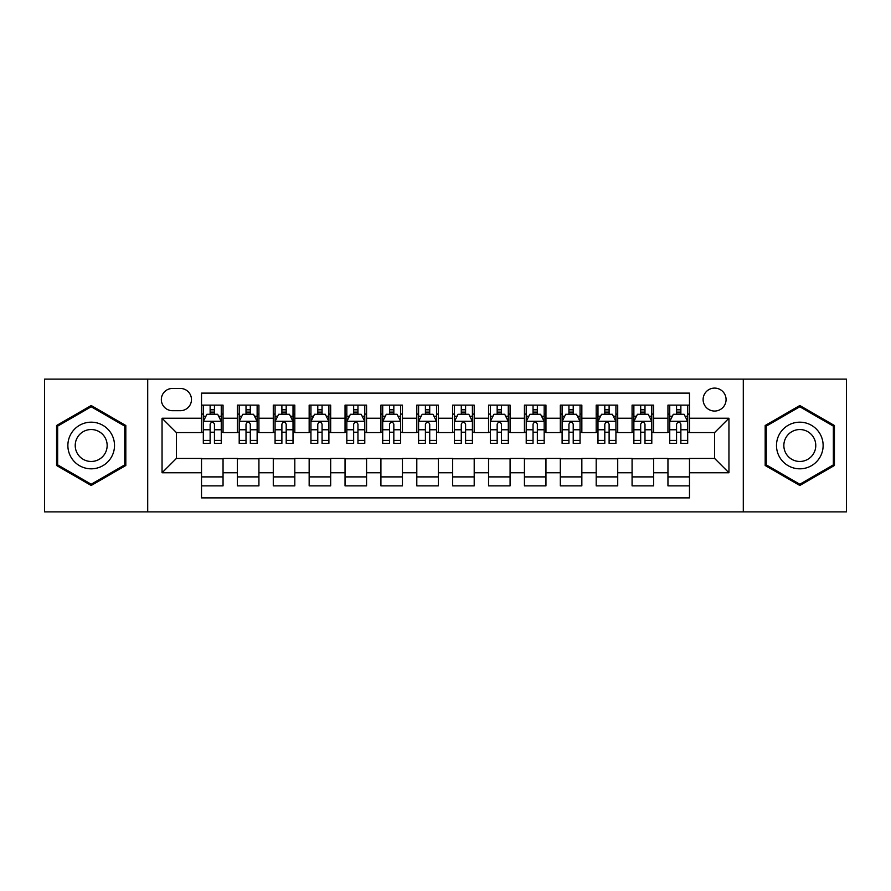 <?xml version="1.0" encoding="UTF-8"?>
<svg xmlns="http://www.w3.org/2000/svg" width="891" height="891" viewBox="0 0 891 891"><rect width="100%" height="100%" fill="white"/><g stroke="black" fill="none" stroke-linecap="round" stroke-linejoin="round"><path stroke-width="1.34" d="M714.593 388.097A11.483 11.483 0 0 0 703.11 399.58A11.483 11.483 0 0 0 714.593 411.052A11.483 11.483 0 0 0 726.076 399.58A11.483 11.483 0 0 0 714.593 388.097M743.294 511.88L846.45 511.88L846.45 379.12L743.294 379.12L743.294 511.88L147.706 511.88L147.706 379.12L44.55 379.12L44.55 511.88L147.706 511.88M689.478 405.138L667.949 405.138L667.949 418.235L653.604 418.235L653.604 432.58L667.949 432.58L667.949 418.235M653.604 418.235L653.604 405.138L632.075 405.138L632.075 418.235L617.719 418.235L617.719 432.58L632.075 432.58L632.075 418.235M617.719 418.235L617.719 405.138L596.19 405.138L596.19 418.235L581.845 418.235L581.845 432.58L596.19 432.58L596.19 418.235M581.845 418.235L581.845 405.138L560.316 405.138L560.316 418.235L545.96 418.235L545.96 432.58L560.316 432.58L560.316 418.235M545.96 418.235L545.96 405.138L524.431 405.138L524.431 418.235L510.086 418.235L510.086 432.58L524.431 432.58L524.431 418.235M510.086 418.235L510.086 405.138L488.558 405.138L488.558 418.235L474.201 418.235L474.201 432.58L488.558 432.58L488.558 418.235M474.201 418.235L474.201 405.138L452.673 405.138L452.673 418.235L438.327 418.235L438.327 432.58L452.673 432.58L452.673 418.235M438.327 418.235L438.327 405.138L416.799 405.138L416.799 418.235L402.442 418.235L402.442 432.58L416.799 432.58L416.799 418.235M402.442 418.235L402.442 405.138L380.914 405.138L380.914 418.235L366.569 418.235L366.569 432.58L380.914 432.58L380.914 418.235M366.569 418.235L366.569 405.138L345.04 405.138L345.04 418.235L330.684 418.235L330.684 432.58L345.04 432.58L345.04 418.235M330.684 418.235L330.684 405.138L309.155 405.138L309.155 418.235L294.81 418.235L294.81 432.58L309.155 432.58L309.155 418.235M294.81 418.235L294.81 405.138L273.281 405.138L273.281 418.235L258.925 418.235L258.925 432.58L273.281 432.58L273.281 418.235M258.925 418.235L258.925 405.138L237.396 405.138L237.396 432.58L223.051 432.58L223.051 405.138L201.522 405.138M201.522 485.862L223.051 485.862L223.051 458.42L237.396 458.42L237.396 485.862L258.925 485.862L258.925 458.42L273.281 458.42L273.281 472.765L258.925 472.765M273.281 472.765L273.281 485.862L294.81 485.862L294.81 458.42L309.155 458.42L309.155 472.765L294.81 472.765M309.155 472.765L309.155 485.862L330.684 485.862L330.684 458.42L345.04 458.42L345.04 472.765L330.684 472.765M345.04 472.765L345.04 485.862L366.569 485.862L366.569 458.42L380.914 458.42L380.914 472.765L366.569 472.765M380.914 472.765L380.914 485.862L402.442 485.862L402.442 458.42L416.799 458.42L416.799 472.765L402.442 472.765M416.799 472.765L416.799 485.862L438.327 485.862L438.327 458.42L452.673 458.42L452.673 472.765L438.327 472.765M452.673 472.765L452.673 485.862L474.201 485.862L474.201 458.42L488.558 458.42L488.558 472.765L474.201 472.765M488.558 472.765L488.558 485.862L510.086 485.862L510.086 458.42L524.431 458.42L524.431 472.765L510.086 472.765M524.431 472.765L524.431 485.862L545.96 485.862L545.96 458.42L560.316 458.42L560.316 472.765L545.96 472.765M560.316 472.765L560.316 485.862L581.845 485.862L581.845 458.42L596.19 458.42L596.19 472.765L581.845 472.765M596.19 472.765L596.19 485.862L617.719 485.862L617.719 458.42L632.075 458.42L632.075 472.765L617.719 472.765M632.075 472.765L632.075 485.862L653.604 485.862L653.604 458.42L667.949 458.42L667.949 472.765L653.604 472.765M172.464 410.695L180.35 410.695A11.126 11.126 0 0 0 191.476 399.58A11.126 11.126 0 0 0 180.35 388.454L172.464 388.454A11.126 11.126 0 0 0 161.338 399.58A11.126 11.126 0 0 0 172.464 410.695M743.294 379.12L147.706 379.12M689.478 418.235L689.478 393.12L201.522 393.12L201.522 432.58L176.407 432.58L176.407 458.42L201.522 458.42L201.522 497.88L689.478 497.88L689.478 458.42L714.593 458.42L714.593 432.58L689.478 432.58L689.478 418.235L728.949 418.235L728.949 472.765L689.478 472.765M201.522 472.765L162.051 472.765L162.051 418.235L201.522 418.235M667.949 472.765L667.949 485.862L689.478 485.862M201.522 414.103L203.315 414.103M210.131 414.103L214.441 414.103M221.258 414.103L223.051 414.103M201.522 432.224L203.315 432.224M210.131 432.224L214.441 432.224M221.258 432.224L223.051 432.224M201.522 458.776L223.051 458.776M201.522 476.897L223.051 476.897M237.396 432.224L239.2 432.224M246.016 432.224L250.315 432.224M257.131 432.224L258.925 432.224M237.396 414.103L239.2 414.103M246.016 414.103L250.315 414.103M257.131 414.103L258.925 414.103M237.396 458.776L258.925 458.776M237.396 476.897L258.925 476.897M273.281 458.776L294.81 458.776M273.281 476.897L294.81 476.897M273.281 414.103L275.074 414.103M281.89 414.103L286.2 414.103M293.016 414.103L294.81 414.103M273.281 432.224L275.074 432.224M281.89 432.224L286.2 432.224M293.016 432.224L294.81 432.224M309.155 458.776L330.684 458.776M309.155 476.897L330.684 476.897M309.155 414.103L310.948 414.103M317.775 414.103L322.074 414.103M328.89 414.103L330.684 414.103M309.155 432.224L310.948 432.224M317.775 432.224L322.074 432.224M328.89 432.224L330.684 432.224M345.04 458.776L366.569 458.776M345.04 476.897L366.569 476.897M345.04 414.103L346.833 414.103M353.649 414.103L357.959 414.103M364.775 414.103L366.569 414.103M345.04 432.224L346.833 432.224M353.649 432.224L357.959 432.224M364.775 432.224L366.569 432.224M380.914 458.776L402.442 458.776M380.914 476.897L402.442 476.897M380.914 414.103L382.707 414.103M389.523 414.103L393.833 414.103M400.649 414.103L402.442 414.103M380.914 432.224L382.707 432.224M389.523 432.224L393.833 432.224M400.649 432.224L402.442 432.224M416.799 458.776L438.327 458.776M416.799 476.897L438.327 476.897M416.799 414.103L418.592 414.103M425.408 414.103L429.718 414.103M436.534 414.103L438.327 414.103M416.799 432.224L418.592 432.224M425.408 432.224L429.718 432.224M436.534 432.224L438.327 432.224M452.673 458.776L474.201 458.776M452.673 476.897L474.201 476.897M452.673 414.103L454.466 414.103M461.282 414.103L465.592 414.103M472.408 414.103L474.201 414.103M452.673 432.224L454.466 432.224M461.282 432.224L465.592 432.224M472.408 432.224L474.201 432.224M488.558 458.776L510.086 458.776M488.558 476.897L510.086 476.897M488.558 414.103L490.351 414.103M497.167 414.103L501.477 414.103M508.293 414.103L510.086 414.103M488.558 432.224L490.351 432.224M497.167 432.224L501.477 432.224M508.293 432.224L510.086 432.224M524.431 458.776L545.96 458.776M524.431 476.897L545.96 476.897M524.431 414.103L526.225 414.103M533.041 414.103L537.351 414.103M544.167 414.103L545.96 414.103M524.431 432.224L526.225 432.224M533.041 432.224L537.351 432.224M544.167 432.224L545.96 432.224M560.316 458.776L581.845 458.776M560.316 476.897L581.845 476.897M560.316 414.103L562.11 414.103M568.926 414.103L573.225 414.103M580.052 414.103L581.845 414.103M560.316 432.224L562.11 432.224M568.926 432.224L573.225 432.224M580.052 432.224L581.845 432.224M596.19 458.776L617.719 458.776M596.19 476.897L617.719 476.897M596.19 414.103L597.984 414.103M604.8 414.103L609.11 414.103M615.926 414.103L617.719 414.103M596.19 432.224L597.984 432.224M604.8 432.224L609.11 432.224M615.926 432.224L617.719 432.224M632.075 458.776L653.604 458.776M632.075 476.897L653.604 476.897M632.075 414.103L633.869 414.103M640.685 414.103L644.984 414.103M651.8 414.103L653.604 414.103M632.075 432.224L633.869 432.224M640.685 432.224L644.984 432.224M651.8 432.224L653.604 432.224M667.949 458.776L689.478 458.776M667.949 476.897L689.478 476.897M667.949 414.103L669.742 414.103M676.559 414.103L680.869 414.103M687.685 414.103L689.478 414.103M667.949 432.224L669.742 432.224M676.559 432.224L680.869 432.224M687.685 432.224L689.478 432.224M176.407 432.58L162.051 418.235M176.407 458.42L162.051 472.765M728.949 418.235L714.593 432.58M728.949 472.765L714.593 458.42M91.194 485.484L125.82 465.492L125.82 425.508L91.194 405.516L56.567 425.508L56.567 465.492L91.194 485.484M834.433 425.508L799.806 405.516L765.18 425.508L765.18 465.492L799.806 485.484L834.433 465.492L834.433 425.508M214.441 409.804L210.131 409.804M221.258 440.421L214.441 440.421L214.441 443.35L221.258 443.35L221.258 421.465L217.671 414.282L206.901 414.282L203.315 421.465L203.315 443.35L210.131 443.35L210.131 440.421L203.315 440.421M203.315 421.465L203.315 405.138M221.258 421.465L221.258 405.138M210.131 414.282L210.131 405.138M214.441 405.138L214.441 414.282M214.441 440.421L214.441 424.149C213.005 421.387 211.568 421.387 210.131 424.149L210.131 440.421M91.194 422.178A23.322 23.322 0 0 0 67.872 445.5A23.322 23.322 0 0 0 91.194 468.822A23.322 23.322 0 0 0 114.516 445.5A23.322 23.322 0 0 0 91.194 422.178M91.194 429.529A15.971 15.971 0 0 0 75.223 445.5A15.971 15.971 0 0 0 91.194 461.471A15.971 15.971 0 0 0 107.154 445.5A15.971 15.971 0 0 0 91.194 429.529M124.74 464.868L91.194 484.236L57.648 464.868L57.648 426.132L91.194 406.764L124.74 426.132L124.74 464.868M779.614 433.839A23.322 23.322 0 0 0 788.145 465.692A23.322 23.322 0 0 0 820.01 457.161A23.322 23.322 0 0 0 811.467 425.308A23.322 23.322 0 0 0 779.614 433.839M785.985 437.514A15.971 15.971 0 0 0 791.821 459.322A15.971 15.971 0 0 0 813.639 453.486A15.971 15.971 0 0 0 807.792 431.678A15.971 15.971 0 0 0 785.985 437.514M833.352 426.132L833.352 464.868L799.806 484.236L766.26 464.868L766.26 426.132L799.806 406.764L833.352 426.132M250.315 409.804L246.016 409.804M257.131 440.421L250.315 440.421L250.315 443.35L257.131 443.35L257.131 421.465L253.545 414.282L242.786 414.282L239.2 421.465L239.2 443.35L246.016 443.35L246.016 440.421L239.2 440.421M239.2 421.465L239.2 405.138M257.131 421.465L257.131 405.138M246.016 414.282L246.016 405.138M250.315 405.138L250.315 414.282M250.315 440.421L250.315 424.149C248.879 421.387 247.453 421.387 246.016 424.149L246.016 440.421M286.2 409.804L281.89 409.804M293.016 440.421L286.2 440.421L286.2 443.35L293.016 443.35L293.016 421.465L289.43 414.282L278.66 414.282L275.074 421.465L275.074 443.35L281.89 443.35L281.89 440.421L275.074 440.421M275.074 421.465L275.074 405.138M293.016 421.465L293.016 405.138M281.89 414.282L281.89 405.138M286.2 405.138L286.2 414.282M286.2 440.421L286.2 424.149C284.764 421.387 283.327 421.387 281.89 424.149L281.89 440.421M322.074 409.804L317.775 409.804M328.89 440.421L322.074 440.421L322.074 443.35L328.89 443.35L328.89 421.465L325.304 414.282L314.545 414.282L310.948 421.465L310.948 443.35L317.775 443.35L317.775 440.421L310.948 440.421M310.948 421.465L310.948 405.138M328.89 421.465L328.89 405.138M317.775 414.282L317.775 405.138M322.074 405.138L322.074 414.282M322.074 440.421L322.074 424.149C320.637 421.387 319.212 421.387 317.775 424.149L317.775 440.421M357.959 409.804L353.649 409.804M364.775 440.421L357.959 440.421L357.959 443.35L364.775 443.35L364.775 421.465L361.189 414.282L350.419 414.282L346.833 421.465L346.833 443.35L353.649 443.35L353.649 440.421L346.833 440.421M346.833 421.465L346.833 405.138M364.775 421.465L364.775 405.138M353.649 414.282L353.649 405.138M357.959 405.138L357.959 414.282M357.959 440.421L357.959 424.149C356.523 421.387 355.086 421.387 353.649 424.149L353.649 440.421M393.833 409.804L389.523 409.804M400.649 440.421L393.833 440.421L393.833 443.35L400.649 443.35L400.649 421.465L397.063 414.282L386.304 414.282L382.707 421.465L382.707 443.35L389.523 443.35L389.523 440.421L382.707 440.421M382.707 421.465L382.707 405.138M400.649 421.465L400.649 405.138M389.523 414.282L389.523 405.138M393.833 405.138L393.833 414.282M393.833 440.421L393.833 424.149C392.396 421.387 390.971 421.387 389.523 424.149L389.523 440.421M429.718 409.804L425.408 409.804M436.534 440.421L429.718 440.421L429.718 443.35L436.534 443.35L436.534 421.465L432.937 414.282L422.178 414.282L418.592 421.465L418.592 443.35L425.408 443.35L425.408 440.421L418.592 440.421M418.592 421.465L418.592 405.138M436.534 421.465L436.534 405.138M425.408 414.282L425.408 405.138M429.718 405.138L429.718 414.282M429.718 440.421L429.718 424.149C428.281 421.387 426.845 421.387 425.408 424.149L425.408 440.421M465.592 409.804L461.282 409.804M472.408 440.421L465.592 440.421L465.592 443.35L472.408 443.35L472.408 421.465L468.822 414.282L458.063 414.282L454.466 421.465L454.466 443.35L461.282 443.35L461.282 440.421L454.466 440.421M454.466 421.465L454.466 405.138M472.408 421.465L472.408 405.138M461.282 414.282L461.282 405.138M465.592 405.138L465.592 414.282M465.592 440.421L465.592 424.149C464.155 421.387 462.719 421.387 461.282 424.149L461.282 440.421M501.477 409.804L497.167 409.804M508.293 440.421L501.477 440.421L501.477 443.35L508.293 443.35L508.293 421.465L504.696 414.282L493.937 414.282L490.351 421.465L490.351 443.35L497.167 443.35L497.167 440.421L490.351 440.421M490.351 421.465L490.351 405.138M508.293 421.465L508.293 405.138M497.167 414.282L497.167 405.138M501.477 405.138L501.477 414.282M501.477 440.421L501.477 424.149C500.04 421.387 498.604 421.387 497.167 424.149L497.167 440.421M537.351 409.804L533.041 409.804M544.167 440.421L537.351 440.421L537.351 443.35L544.167 443.35L544.167 421.465L540.581 414.282L529.811 414.282L526.225 421.465L526.225 443.35L533.041 443.35L533.041 440.421L526.225 440.421M526.225 421.465L526.225 405.138M544.167 421.465L544.167 405.138M533.041 414.282L533.041 405.138M537.351 405.138L537.351 414.282M537.351 440.421L537.351 424.149C535.914 421.387 534.477 421.387 533.041 424.149L533.041 440.421M573.225 409.804L568.926 409.804M580.052 440.421L573.225 440.421L573.225 443.35L580.052 443.35L580.052 421.465L576.455 414.282L565.696 414.282L562.11 421.465L562.11 443.35L568.926 443.35L568.926 440.421L562.11 440.421M562.11 421.465L562.11 405.138M580.052 421.465L580.052 405.138M568.926 414.282L568.926 405.138M573.225 405.138L573.225 414.282M573.225 440.421L573.225 424.149C571.799 421.387 570.363 421.387 568.926 424.149L568.926 440.421M609.11 409.804L604.8 409.804M615.926 440.421L609.11 440.421L609.11 443.35L615.926 443.35L615.926 421.465L612.34 414.282L601.57 414.282L597.984 421.465L597.984 443.35L604.8 443.35L604.8 440.421L597.984 440.421M597.984 421.465L597.984 405.138M615.926 421.465L615.926 405.138M604.8 414.282L604.8 405.138M609.11 405.138L609.11 414.282M609.11 440.421L609.11 424.149C607.673 421.387 606.236 421.387 604.8 424.149L604.8 440.421M644.984 409.804L640.685 409.804M651.8 440.421L644.984 440.421L644.984 443.35L651.8 443.35L651.8 421.465L648.214 414.282L637.455 414.282L633.869 421.465L633.869 443.35L640.685 443.35L640.685 440.421L633.869 440.421M633.869 421.465L633.869 405.138M651.8 421.465L651.8 405.138M640.685 414.282L640.685 405.138M644.984 405.138L644.984 414.282M644.984 440.421L644.984 424.149C643.558 421.387 642.121 421.387 640.685 424.149L640.685 440.421M680.869 409.804L676.559 409.804M687.685 440.421L680.869 440.421L680.869 443.35L687.685 443.35L687.685 421.465L684.099 414.282L673.329 414.282L669.742 421.465L669.742 443.35L676.559 443.35L676.559 440.421L669.742 440.421M669.742 421.465L669.742 405.138M687.685 421.465L687.685 405.138M676.559 414.282L676.559 405.138M680.869 405.138L680.869 414.282M680.869 440.421L680.869 424.149C679.432 421.387 677.995 421.387 676.559 424.149L676.559 440.421M237.396 472.765L223.051 472.765M237.396 418.235L223.051 418.235M221.168 421.287L203.404 421.287M203.315 416.264L205.921 416.264M218.651 416.264L221.258 416.264M210.131 429.774L203.315 429.774M221.258 429.774L214.441 429.774M214.441 412.088L210.131 412.088M257.042 421.287L239.289 421.287M239.2 416.264L241.795 416.264M254.536 416.264L257.131 416.264M246.016 429.774L239.2 429.774M257.131 429.774L250.315 429.774M250.315 412.088L246.016 412.088M292.927 421.287L275.163 421.287M275.074 416.264L277.68 416.264M290.41 416.264L293.016 416.264M281.89 429.774L275.074 429.774M293.016 429.774L286.2 429.774M286.2 412.088L281.89 412.088M328.801 421.287L311.048 421.287M310.948 416.264L313.554 416.264M326.295 416.264L328.89 416.264M317.775 429.774L310.948 429.774M328.89 429.774L322.074 429.774M322.074 412.088L317.775 412.088M364.686 421.287L346.922 421.287M346.833 416.264L349.428 416.264M362.169 416.264L364.775 416.264M353.649 429.774L346.833 429.774M364.775 429.774L357.959 429.774M357.959 412.088L353.649 412.088M400.56 421.287L382.796 421.287M382.707 416.264L385.313 416.264M398.054 416.264L400.649 416.264M389.523 429.774L382.707 429.774M400.649 429.774L393.833 429.774M393.833 412.088L389.523 412.088M436.445 421.287L418.681 421.287M418.592 416.264L421.187 416.264M433.928 416.264L436.534 416.264M425.408 429.774L418.592 429.774M436.534 429.774L429.718 429.774M429.718 412.088L425.408 412.088M472.319 421.287L454.555 421.287M454.466 416.264L457.072 416.264M469.813 416.264L472.408 416.264M461.282 429.774L454.466 429.774M472.408 429.774L465.592 429.774M465.592 412.088L461.282 412.088M508.204 421.287L490.44 421.287M490.351 416.264L492.946 416.264M505.687 416.264L508.293 416.264M497.167 429.774L490.351 429.774M508.293 429.774L501.477 429.774M501.477 412.088L497.167 412.088M544.078 421.287L526.314 421.287M526.225 416.264L528.831 416.264M541.572 416.264L544.167 416.264M533.041 429.774L526.225 429.774M544.167 429.774L537.351 429.774M537.351 412.088L533.041 412.088M579.952 421.287L562.199 421.287M562.11 416.264L564.705 416.264M577.446 416.264L580.052 416.264M568.926 429.774L562.11 429.774M580.052 429.774L573.225 429.774M573.225 412.088L568.926 412.088M615.837 421.287L598.073 421.287M597.984 416.264L600.59 416.264M613.32 416.264L615.926 416.264M604.8 429.774L597.984 429.774M615.926 429.774L609.11 429.774M609.11 412.088L604.8 412.088M651.711 421.287L633.958 421.287M633.869 416.264L636.464 416.264M649.205 416.264L651.8 416.264M640.685 429.774L633.869 429.774M651.8 429.774L644.984 429.774M644.984 412.088L640.685 412.088M687.596 421.287L669.832 421.287M669.742 416.264L672.349 416.264M685.079 416.264L687.685 416.264M676.559 429.774L669.742 429.774M687.685 429.774L680.869 429.774M680.869 412.088L676.559 412.088"/></g></svg>
